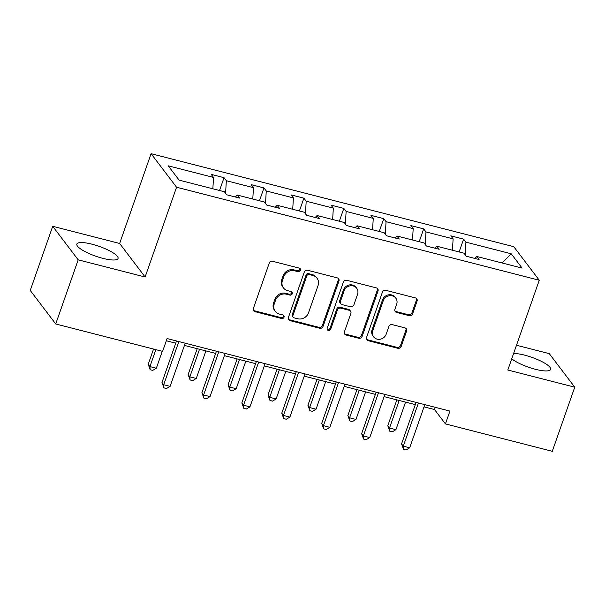 <?xml version="1.0" encoding="UTF-8"?>
<svg xmlns="http://www.w3.org/2000/svg" width="605" height="605" viewBox="0 0 605 605"><rect width="100%" height="100%" fill="white"/><g stroke="black" fill="none" stroke-linecap="round" stroke-linejoin="round"><path stroke-width="0.91" d="M300.451 270.352A1.921 1.754 142.8 0 0 299.309 268.144L272.621 261.292A2.745 2.511 142.8 0 0 269.225 263.167L253.351 308.49A2.745 2.511 142.8 0 0 254.985 311.651L281.68 318.502A1.921 1.754 142.8 0 0 283.828 315.576A1.921 1.754 142.8 0 0 282.913 314.971L279.457 314.086A8.788 8.031 142.8 0 1 275.275 311.348A8.788 8.031 142.8 0 1 274.239 303.967L275.562 300.193A8.788 8.031 142.8 0 1 286.422 294.196L289.878 295.081A1.921 1.754 142.8 0 0 292.026 292.154A1.921 1.754 142.8 0 0 291.111 291.557L287.655 290.672A8.788 8.031 142.8 0 1 283.48 287.935A8.788 8.031 142.8 0 1 282.437 280.554L283.76 276.772A8.788 8.031 142.8 0 1 294.62 270.783L298.076 271.668A1.921 1.754 142.8 0 0 300.451 270.352M283.48 287.935L282.792 287.027A8.788 8.031 142.8 0 1 281.748 279.646L283.072 275.872A8.788 8.031 142.8 0 1 293.932 269.875L297.388 270.76A1.921 1.754 142.8 0 0 299.8 268.348M253.389 310.297A2.745 2.511 142.8 0 0 254.297 310.743L280.985 317.595A1.921 1.754 142.8 0 0 283.397 315.182M275.275 311.348L274.587 310.441A8.788 8.031 142.8 0 1 273.551 303.06L274.874 299.286A8.788 8.031 142.8 0 1 285.734 293.289L289.19 294.174A1.921 1.754 142.8 0 0 291.602 291.769M511.747 358.795A21.833 5.203 19.3 0 0 535.387 369.284A21.833 5.203 19.3 0 0 550.618 369.428A21.833 5.203 19.3 0 0 524.641 355.143A21.833 5.203 19.3 0 0 513.607 353.486M92.073 244.208A21.833 5.203 19.3 0 0 76.843 244.057A21.833 5.203 19.3 0 0 102.812 258.343A21.833 5.203 19.3 0 0 118.043 258.494A21.833 5.203 19.3 0 0 92.073 244.208M409.23 315.674A2.745 2.511 142.8 0 0 412.625 313.806L417.079 301.086A2.745 2.511 142.8 0 0 415.446 297.925L385.801 290.324A2.745 2.511 142.8 0 0 382.405 292.192L366.539 337.514A2.745 2.511 142.8 0 0 368.165 340.683L397.81 348.283A2.745 2.511 142.8 0 0 401.206 346.408L406.59 331.048A2.745 2.511 142.8 0 0 404.957 327.887L392.267 324.635A2.745 2.511 142.8 0 0 388.871 326.511L386.209 334.126A7.351 6.716 142.8 0 1 380.439 339.186A7.351 6.716 142.8 0 1 373.633 336.849A7.351 6.716 142.8 0 1 372.763 330.678L383.215 300.836A7.351 6.716 142.8 0 1 388.977 295.784A7.351 6.716 142.8 0 1 395.783 298.121A7.351 6.716 142.8 0 1 396.653 304.285L394.914 309.261A2.745 2.511 142.8 0 0 396.547 312.422L409.23 315.674L408.541 314.766A2.745 2.511 142.8 0 0 411.937 312.898L416.391 300.178A2.745 2.511 142.8 0 0 416.353 298.371M507.814 370.018L574.75 387.185L552.289 451.315L445.431 423.908L449.923 411.082L167.086 338.55L162.594 351.376L55.728 323.97L78.189 259.84L145.117 277.007L176.562 187.225L539.259 280.236L507.814 370.018M338.944 281.045A2.745 2.511 142.8 0 0 337.31 277.884L307.665 270.284A2.745 2.511 142.8 0 0 304.27 272.159L288.404 317.481A2.745 2.511 142.8 0 0 290.029 320.642L319.674 328.243A2.745 2.511 142.8 0 0 323.07 326.367L338.944 281.045L338.255 280.145A2.745 2.511 142.8 0 0 338.218 278.33M346.733 280.304L376.378 287.904A2.745 2.511 142.8 0 1 378.012 291.065L362.138 336.388A2.745 2.511 142.8 0 1 358.742 338.263L346.06 335.011A2.745 2.511 142.8 0 1 344.426 331.85L350.862 313.466A2.745 2.511 142.8 0 0 349.236 310.304L340.819 308.149A2.745 2.511 142.8 0 0 337.424 310.017L330.723 329.158A1.921 1.754 142.8 0 1 327.434 329.869A1.921 1.754 142.8 0 1 327.207 328.25L343.337 282.18A2.745 2.511 142.8 0 1 346.733 280.304M574.75 387.185L549.272 353.645L516.496 345.243M145.117 277.007L119.639 243.467L52.711 226.3L78.189 259.84M52.711 226.3L30.25 290.43L55.728 323.97M474.917 258.448L476.8 256.482L479.107 259.522L466.304 256.24L463.997 253.2L436.87 246.243L439.177 249.283L426.381 246.001L424.067 242.96L396.94 236.003L399.247 239.043L386.451 235.761L384.137 232.721L357.01 225.763L359.317 228.803L346.521 225.521L344.215 222.481L317.08 215.524L319.387 218.556L306.591 215.274L304.285 212.242L277.151 205.284L279.457 208.317L266.661 205.035L264.355 202.002L237.22 195.044L239.527 198.077L226.731 194.795L224.425 191.762L179.118 180.139L168.235 165.823L213.542 177.439L211.236 174.399L224.031 177.681L226.338 180.721L253.472 187.679L251.166 184.646L263.962 187.928L266.268 190.961L293.402 197.918L291.096 194.886L303.891 198.168L306.198 201.2L333.332 208.158L331.026 205.125L343.821 208.407L346.128 211.44L373.262 218.397L370.956 215.365L383.751 218.647L386.058 221.68L413.192 228.637L410.886 225.605L423.681 228.887L425.988 231.919L453.122 238.877L450.816 235.844L463.611 239.126L465.918 242.159L511.225 253.782L522.107 268.106L476.8 256.482M176.562 187.225L151.084 153.685L513.781 246.696L539.259 280.236M452.434 250.236L453.122 238.877M425.232 244.488L425.988 231.919M434.987 248.209L436.87 246.243M412.504 239.996L413.192 228.637M385.302 234.248L386.058 221.68M395.057 237.969L396.94 236.003M372.574 229.756L373.262 218.397M345.372 224.009L346.128 211.44M355.127 227.73L357.01 225.763M332.644 219.517L333.332 208.158M305.442 213.769L306.198 201.2M315.197 217.49L317.08 215.524M292.714 209.277L293.402 197.918M265.512 203.53L266.268 190.961M275.267 207.243L277.151 205.284M252.784 199.037L253.472 187.679M225.582 193.29L226.338 180.721M235.345 197.003L237.22 195.044M212.854 188.798L213.542 177.439M119.639 243.467L151.084 153.685M424.022 406.855L434.511 409.54L445.431 423.908M166.307 340.759L175.737 343.179M184.442 345.41L215.667 353.418M224.372 355.649L255.597 363.658M264.302 365.889L295.527 373.898M304.232 376.128L335.457 384.137M344.162 386.368L375.387 394.377M384.092 396.615L415.317 404.616M435.29 407.331L434.511 409.54M465.162 254.728L465.918 242.159M511.225 253.782L502.165 262.986M219.539 190.507L224.031 177.681M259.469 200.747L263.962 187.928M299.399 210.986L303.891 198.168M339.329 221.233L343.821 208.407M379.259 231.473L383.751 218.647M419.189 241.713L423.681 228.887M459.119 251.952L463.611 239.126M288.441 319.289A2.745 2.511 142.8 0 0 289.341 319.735L318.986 327.335A2.745 2.511 142.8 0 0 322.382 325.467L338.255 280.145M309.193 274.519A1.921 1.754 142.8 0 0 306.818 275.827L292.888 315.613A1.921 1.754 142.8 0 0 294.03 317.822L297.675 318.759A8.788 8.031 142.8 0 0 308.535 312.762L318.056 285.568A8.788 8.031 142.8 0 0 317.02 278.194A8.788 8.031 142.8 0 0 312.838 275.449L309.193 274.519L308.505 273.611A1.921 1.754 142.8 0 0 306.13 274.92L306.818 275.827M293.115 317.224L292.427 316.317A1.921 1.754 142.8 0 1 292.2 314.706L306.13 274.92M317.02 278.194L316.324 277.287A8.788 8.031 142.8 0 0 312.15 274.541L312.838 275.449M308.505 273.611L312.15 274.541M344.464 333.657A2.745 2.511 142.8 0 0 345.372 334.104L358.054 337.356A2.745 2.511 142.8 0 0 361.45 335.48L377.323 290.158A2.745 2.511 142.8 0 0 377.286 288.351M350.537 311.159L349.849 310.252A2.745 2.511 142.8 0 0 348.548 309.397L340.131 307.242A2.745 2.511 142.8 0 0 336.735 309.11L330.035 328.25L330.723 329.158M327.169 329.354A1.921 1.754 142.8 0 0 330.035 328.25M357.54 294.393A7.351 6.716 142.8 0 0 356.67 288.222A7.351 6.716 142.8 0 0 349.864 285.885A7.351 6.716 142.8 0 0 344.101 290.945L340.418 301.456A2.745 2.511 142.8 0 0 342.052 304.618L350.469 306.78A2.745 2.511 142.8 0 0 353.865 304.905L357.54 294.393M356.67 288.222L355.982 287.322A7.351 6.716 142.8 0 0 349.176 284.978A7.351 6.716 142.8 0 0 343.413 290.037L344.101 290.945M340.744 303.763L340.055 302.855A2.745 2.511 142.8 0 1 339.73 300.549L343.413 290.037M394.952 311.068A2.745 2.511 142.8 0 0 395.859 311.514L408.541 314.766M395.783 298.121L395.095 297.214A7.351 6.716 142.8 0 0 388.289 294.877A7.351 6.716 142.8 0 0 382.526 299.936L383.215 300.836M373.633 336.849L372.945 335.941A7.351 6.716 142.8 0 1 372.075 329.77L382.526 299.936M366.577 339.329A2.745 2.511 142.8 0 0 367.477 339.776L397.122 347.376A2.745 2.511 142.8 0 0 400.518 345.5L405.894 330.141A2.745 2.511 142.8 0 0 405.857 328.334M153.557 349.055L148.21 364.331L149.934 366.592L156.332 368.233L162.269 351.293M155.863 349.652L149.934 366.592L150.169 369.746L148.21 364.331M156.332 368.233L152.725 370.396L150.169 369.746M176.509 340.97L161.981 382.458L163.705 384.727L178.823 341.56M170.103 386.368L166.496 388.531L163.94 387.873L163.705 384.727L170.103 386.368L185.221 343.201M163.94 387.873L161.981 382.458M197.207 348.684L188.14 374.571L189.864 376.832L196.262 378.473L205.912 350.915M199.514 349.274L189.864 376.832L190.099 379.985L188.14 374.571M196.262 378.473L192.655 380.636L190.099 379.985M237.137 358.924L228.07 384.81L229.794 387.079L236.192 388.72L245.842 361.155M239.444 359.514L229.794 387.079L230.029 390.225L228.07 384.81M236.192 388.72L232.585 390.883L230.029 390.225M216.439 351.21L201.911 392.698L203.635 394.967L218.753 351.8M210.033 396.608L206.426 398.771L203.87 398.113L203.635 394.967L210.033 396.608L225.151 353.441M203.87 398.113L201.911 392.698M256.369 361.45L241.841 402.938L243.565 405.206L258.683 362.04M249.963 406.847L246.356 409.01L243.8 408.352L243.565 405.206L249.963 406.847L265.081 363.681M243.8 408.352L241.841 402.938M277.067 369.163L268 395.05L269.724 397.319L276.122 398.96L285.772 371.394M279.374 369.753L269.724 397.319L269.959 400.465L268 395.05M276.122 398.96L272.515 401.123L269.959 400.465M296.299 371.689L281.771 413.177L283.495 415.446L298.613 372.279M289.893 417.087L286.286 419.25L283.73 418.592L283.495 415.446L289.893 417.087L305.011 373.92M283.73 418.592L281.771 413.177M316.997 379.403L307.93 405.289L309.654 407.558L316.052 409.199L325.702 381.634M319.304 379.993L309.654 407.558L309.889 410.704L307.93 405.289M316.052 409.199L312.445 411.362L309.889 410.704M336.229 381.929L321.701 423.417L323.425 425.686L338.543 382.519M329.823 427.327L326.216 429.489L323.66 428.832L323.425 425.686L329.823 427.327L344.941 384.16M323.66 428.832L321.701 423.417M356.927 389.643L347.86 415.529L349.584 417.798L355.982 419.439L365.632 391.874M359.234 390.233L349.584 417.798L349.819 420.944L347.86 415.529M355.982 419.439L352.375 421.602L349.819 420.944M376.159 392.169L361.631 433.656L363.355 435.925L378.473 392.758M369.753 437.566L366.146 439.729L363.59 439.071L363.355 435.925L369.753 437.566L384.871 394.399M363.59 439.071L361.631 433.656M396.857 399.882L387.79 425.769L389.514 428.037L395.912 429.679L405.562 402.121M399.164 400.48L389.514 428.037L389.749 431.183L387.79 425.769M395.912 429.679L392.305 431.841L389.749 431.183M416.089 402.408L401.561 443.896L403.285 446.165L418.403 402.998M409.683 447.806L406.076 449.969L403.52 449.311L403.285 446.165L409.683 447.806L424.801 404.639M403.52 449.311L401.561 443.896M293.932 269.875L294.62 270.783M283.072 275.872L283.76 276.772M281.748 279.646L282.437 280.554M289.19 294.174L289.878 295.081M285.734 293.289L286.422 294.196M274.874 299.286L275.562 300.193M273.551 303.06L274.239 303.967M280.985 317.595L281.68 318.502M254.297 310.743L254.985 311.651M297.388 270.76L298.076 271.668M322.382 325.467L323.07 326.367M318.986 327.335L319.674 328.243M289.341 319.735L290.029 320.642M292.2 314.706L292.888 315.613M377.323 290.158L378.012 291.065M361.45 335.48L362.138 336.388M358.054 337.356L358.742 338.263M345.372 334.104L346.06 335.011M348.548 309.397L349.236 310.304M340.131 307.242L340.819 308.149M336.735 309.11L337.424 310.017M339.73 300.549L340.418 301.456M395.859 311.514L396.547 312.422M372.075 329.77L372.763 330.678M405.894 330.141L406.59 331.048M400.518 345.5L401.206 346.408M397.122 347.376L397.81 348.283M367.477 339.776L368.165 340.683M416.391 300.178L417.079 301.086M411.937 312.898L412.625 313.806"/></g></svg>
